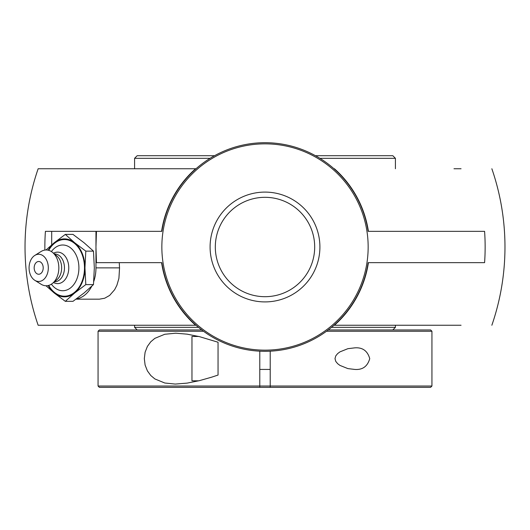 <?xml version="1.0" encoding="UTF-8"?>
<svg xmlns="http://www.w3.org/2000/svg" width="530" height="530" viewBox="0 0 530 530"><rect width="100%" height="100%" fill="white"/><g stroke="black" fill="none" stroke-linecap="round" stroke-linejoin="round"><path stroke-width="0.79" d="M453.991 168.752L461.06 168.752M195.583 168.752L38.147 168.752L195.583 168.752A219.321 155.085 0 0 1 195.59 168.752L195.987 168.752M38.147 325.254L195.583 325.254L38.147 325.254A239.971 239.971 0 0 1 38.147 168.752M215.312 247A49.688 49.688 0 0 1 265 197.312A49.688 49.688 0 0 1 314.688 247A49.688 49.688 0 0 1 265 296.694A49.688 49.688 0 0 1 215.312 247A49.688 49.688 0 0 0 265 296.694A49.688 49.688 0 0 0 314.688 247A49.688 49.688 0 0 0 265 197.312A49.688 49.688 0 0 0 215.312 247M319.908 247A54.908 54.908 0 0 0 237.546 199.452A54.908 54.908 0 0 0 237.546 294.554A54.908 54.908 0 0 0 319.908 247M161.849 247A103.151 103.151 0 0 0 316.576 336.338A103.151 103.151 0 0 0 316.576 157.668A103.151 103.151 0 0 0 161.849 247M76.002 299.172L99.375 299.172L104.655 298.244L109.624 295.435L114.632 289.711L116.885 285.299L118.919 278.356L119.548 267.869L95.963 267.869A31.303 22.134 90 0 1 93.744 281.516M91.743 286.253A31.303 22.134 90 0 1 76.267 298.98M96.467 231.352L95.957 247L96.467 262.655L161.849 262.655A104.337 104.337 0 0 0 368.151 262.655L484.586 262.655A220.142 220.142 0 0 0 484.586 231.352L368.151 231.352A104.337 104.337 0 0 0 161.849 231.352L95.963 231.352L95.963 246.298M119.263 262.655A237.917 168.235 90 0 0 119.548 267.869M95.963 247.702L95.963 267.869M51.695 244.867L51.695 231.352L95.963 231.352M368.423 231.352A104.602 104.602 0 0 0 334.41 168.752A219.321 155.085 0 0 1 334.417 168.752M461.06 325.254L334.417 325.254A219.321 155.085 180 0 1 334.41 325.254A104.602 104.602 0 0 0 368.423 262.655M44.878 250.081A220.142 220.142 0 0 1 45.414 231.352L51.695 231.352M161.577 262.655A104.602 104.602 0 0 0 195.59 325.254A219.321 155.085 180 0 1 195.583 325.254M195.987 325.254L195.59 325.254M195.59 168.752A104.602 104.602 0 0 0 161.577 231.352M334.41 325.254L334.013 325.254M334.013 168.752L334.41 168.752M38.69 261.495A6.373 4.505 90 0 1 43.135 266.769A6.373 4.505 90 0 1 40.227 273.864A6.373 4.505 90 0 1 34.781 271.042A8.44 8.44 0 0 1 34.781 264.695A6.373 4.505 90 0 1 38.69 261.495M51.403 251.571A22.863 16.165 90 0 1 68.993 246.781A22.863 16.165 90 0 1 78.91 267.869A22.863 16.165 90 0 1 68.993 288.956A22.863 16.165 90 0 1 51.403 284.166M48.727 250.345A28.322 20.027 90 0 1 71.013 241.11A28.322 20.027 90 0 1 84.489 267.869A28.322 20.027 90 0 1 71.013 294.634A28.322 20.027 90 0 1 48.727 285.392M53.55 253.227A15.741 11.13 90 0 1 68.774 267.869A15.741 11.13 90 0 1 53.55 282.51M54.444 253.956L54.623 253.956A13.912 9.838 90 0 1 64.461 267.869A13.912 9.838 90 0 1 54.623 281.781L54.444 281.781M34.808 255.427L41.082 251.505A17.887 12.647 90 0 1 52.516 252.379L56.73 255.818A13.912 9.838 90 0 1 61.646 267.869A13.912 9.838 90 0 1 56.73 279.919L52.516 283.358A17.887 12.647 90 0 1 41.082 284.232L34.808 280.317A13.608 9.619 90 0 1 29.07 267.869A13.608 9.619 90 0 1 34.808 255.427A13.608 9.619 90 0 1 48.316 267.869A13.608 9.619 90 0 1 34.808 280.317M52.516 252.379A17.887 12.647 90 0 1 58.837 267.869A17.887 12.647 90 0 1 52.516 283.358M65.309 234.399L72.981 234.399L84.078 242.766L93.472 251.134L94.327 267.869L93.472 284.603L85.807 284.603L84.952 267.869L85.807 251.134L74.71 242.766L65.309 234.399L54.212 242.766L46.017 249.981M93.472 251.134L85.807 251.134M46.017 285.756L54.212 292.971L65.309 301.338L74.71 292.971L85.807 284.603M93.472 284.603L84.078 292.971L72.981 301.338L65.309 301.338M48.203 250.213A28.984 20.498 90 0 1 54.212 242.766A28.984 20.498 90 0 1 74.71 242.766A28.984 20.498 90 0 1 84.952 267.869A28.984 20.498 90 0 1 74.71 292.971A28.984 20.498 90 0 1 54.212 292.971A28.984 20.498 90 0 1 48.203 285.531M198.757 336.47L191.966 336.47L191.966 380.812L198.757 380.812M218.049 367.104L218.049 342.228L199.359 336.616L187.13 334.158L175.715 333.211L164.79 334.264L154.839 338.359L150.758 341.79L147.4 346.395L145.107 352.231L144.319 358.638L145.107 365.051L147.4 370.881L150.758 375.492L154.839 378.923L164.79 383.011L175.271 384.071L187.13 383.117L199.359 380.666L211.821 377.121L218.049 375.055L218.049 367.104M326.546 331.25L431.937 331.25L431.937 386.025L270.214 386.025L270.214 376.896M98.063 386.025L99.368 387.331L259.786 387.331L259.786 386.025L98.063 386.025L98.063 331.25L203.454 331.25M201.711 329.952L99.368 329.952L98.063 331.25M431.937 331.25L430.632 329.952L328.289 329.952M270.214 351.204L270.214 387.331L430.632 387.331L431.937 386.025M334.993 358.638L335.775 355.868L337.65 353.596L339.955 351.867L347.885 348.68L354.729 347.859C362.527 347.249 367.529 350.84 369.741 358.638C367.529 366.442 362.527 370.033 354.729 369.423L347.885 368.602L339.955 365.415L337.65 363.686L335.775 361.414L334.993 358.638M259.786 387.331L270.214 387.331M270.214 386.025L259.786 386.025L259.786 351.204L259.786 373.769M319.961 158.318L395.42 158.318L395.42 168.752M214.491 155.707L137.191 155.707L134.58 158.318L210.039 158.318M270.214 379.507L270.214 371.682L270.214 379.507M259.786 379.507L259.786 376.896M395.42 158.318L392.809 155.707L315.509 155.707M198.432 327.341L134.58 327.341L134.58 325.254M395.42 325.254L395.42 327.341L331.568 327.341M491.853 325.254A239.971 239.971 0 0 0 491.853 168.752M259.786 369.43L270.214 369.43M134.58 158.318L134.58 168.752M392.809 329.952L395.42 327.341M137.191 329.952L134.58 327.341"/></g></svg>
